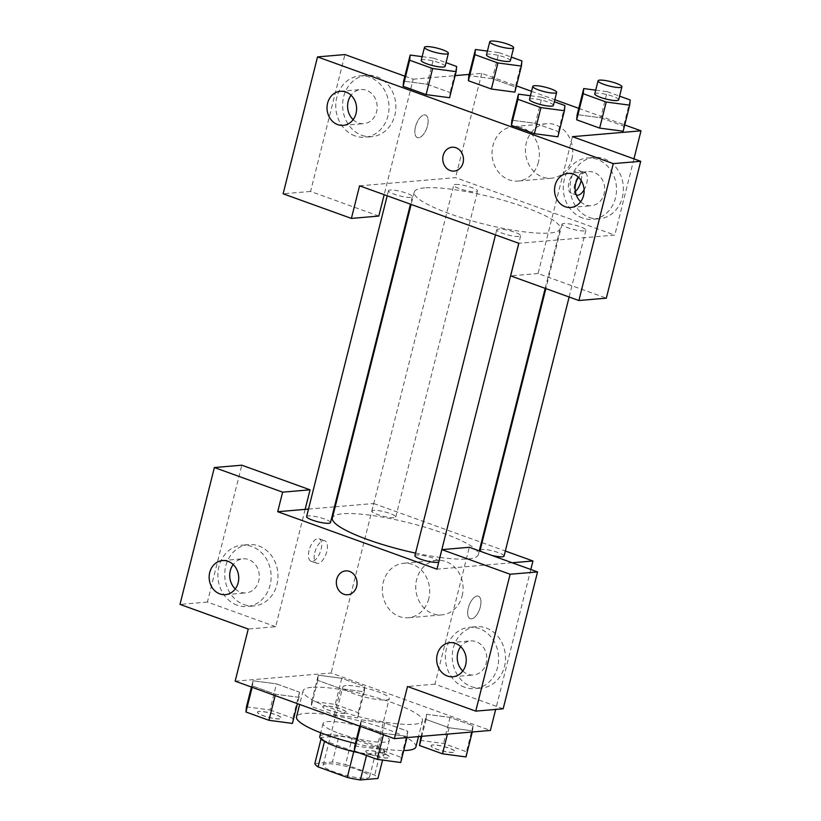 <?xml version="1.0" encoding="UTF-8"?>
<svg xmlns="http://www.w3.org/2000/svg" width="821" height="821" viewBox="0 0 821 821"><rect width="100%" height="100%" fill="white"/><g stroke="black" fill="none" stroke-linecap="round" stroke-linejoin="round"><path stroke-width="0.62" stroke-dasharray="4.11 3.08" d="M346.134 685.597A23.942 4.454 14.1 0 0 342.829 686.941A23.942 4.454 14.1 0 0 364.955 697.091A23.942 4.454 14.1 0 0 389.257 698.609A23.942 4.454 14.1 0 0 372.785 690.02A23.942 4.454 14.1 0 0 346.134 685.597M326.491 763.807A23.942 4.454 14.1 0 0 323.176 765.162A23.942 4.454 14.1 0 0 345.313 775.311A23.942 4.454 14.1 0 0 369.614 776.82A23.942 4.454 14.1 0 0 353.143 768.23A23.942 4.454 14.1 0 0 326.491 763.807M353.748 751.656L353.82 751.359A32.501 6.045 14.1 0 0 366.905 753.883L384.485 752.375A32.501 6.045 14.1 0 0 381.252 749.009L352.065 738.479L345.518 764.556L374.704 775.086A32.501 6.045 14.1 0 1 377.937 778.452M314.854 763.53L332.443 762.032A32.501 6.045 14.1 0 1 345.518 764.556M353.82 751.359L324.644 740.819L324.49 741.414M321.011 738.992L321.401 737.463L338.991 735.955L332.443 762.032M321.401 737.463A32.501 6.045 14.1 0 0 324.644 740.819M352.065 738.479A32.501 6.045 14.1 0 0 338.991 735.955M319.78 736.591A34.195 6.363 -165.9 0 1 354.498 738.746A34.195 6.363 -165.9 0 1 386.116 753.247A34.195 6.363 -165.9 0 1 359.136 752.847M339.083 733.348A34.195 6.363 14.1 0 0 389.39 740.214A34.195 6.363 14.1 0 0 365.858 727.95A34.195 6.363 14.1 0 0 327.784 721.618A34.195 6.363 14.1 0 0 323.053 723.547A34.195 6.363 14.1 0 0 339.083 733.348M381.252 749.009L374.704 775.086M366.905 753.883L366.494 755.505M384.485 752.375L382.555 760.092M415.919 746.874A61.554 11.453 14.1 0 0 373.565 724.799A61.554 11.453 14.1 0 0 305.032 713.408A61.554 11.453 14.1 0 0 296.514 716.887M355.36 743.467A61.554 11.453 14.1 0 0 403.727 750.527M311.58 687.341A61.554 11.453 14.1 0 0 303.062 690.82A61.554 11.453 14.1 0 0 359.978 716.918A61.554 11.453 14.1 0 0 422.466 720.807A61.554 11.453 14.1 0 0 380.123 698.722A61.554 11.453 14.1 0 0 311.58 687.341M246.454 706.83L269.945 709.96L276.492 683.883L299.48 692.185L298.977 697.357L275.487 694.227L252.499 685.935L253.001 680.763L276.492 683.883L299.48 692.185L299.008 697.357L275.466 694.217M251.421 687.044L253.001 680.763L276.513 683.893M275.138 695.603L275.487 694.227L252.499 685.935L252.971 680.753M335.214 704.387L358.202 712.679L357.689 717.852L334.198 714.732L311.221 706.429L311.723 701.257L335.214 704.387L341.762 678.31L364.75 686.613L364.247 691.785L340.756 688.655L317.768 680.363L318.271 675.19L341.762 678.31L364.75 686.613L364.278 691.785L340.736 688.645M311.723 701.257L318.271 675.19L341.782 678.32M334.198 714.732L340.756 688.655L317.768 680.363L318.24 675.18M354.744 745.909L378.235 749.039L401.223 757.331L407.77 731.265L384.782 722.962L407.77 731.265L407.267 736.437L383.776 733.307L360.788 725.015L383.776 733.307L407.278 736.447L407.739 731.254M360.44 726.39L361.291 719.843L384.782 722.962L361.281 719.832M359.711 726.123L361.291 719.843L360.819 725.025M235.155 681.173L331.13 672.984L490.383 730.454M421.009 736.375L426.561 714.27L450.052 717.39L473.04 725.692L472.537 730.864L449.025 727.724L426.058 719.442L426.561 714.27L450.072 717.4L473.04 725.692L472.568 730.864M472.249 731.993L472.537 730.864L449.046 727.734L426.058 719.442L426.53 714.26M480.316 606.935A11.966 5.593 -70.2 0 1 470.259 618.706A11.966 5.593 -70.2 0 1 469.058 605.549A11.966 5.593 -70.2 0 1 478.386 596.19A11.966 5.593 -70.2 0 1 480.316 606.935M503.17 708.79L434.925 684.16L469.304 547.289M434.925 684.16L407.503 686.5M530.818 569.487L495.668 709.436M512.181 562.765L436.967 569.179M480.306 606.935A11.966 5.593 109.8 0 0 478.376 596.19A11.966 5.593 109.8 0 0 469.048 605.549A11.966 5.593 109.8 0 0 470.248 618.706A11.966 5.593 109.8 0 0 480.306 606.935M471.5 686.695A30.777 26.6 -94.9 0 0 481.486 688.039A30.777 26.6 -94.9 0 0 505.377 655.107A30.777 26.6 -94.9 0 0 476.252 626.7A30.777 26.6 -94.9 0 0 452.35 653.824A30.777 26.6 -94.9 0 0 471.5 686.695M464.645 687.28A30.777 26.6 85.1 0 1 445.495 654.409A30.777 26.6 85.1 0 1 469.396 627.285A30.777 26.6 85.1 0 1 498.521 655.692A30.777 26.6 85.1 0 1 474.63 688.624A30.777 26.6 85.1 0 1 464.645 687.28M462.777 671.024A17.097 14.778 -94.9 0 0 473.471 674.995A17.097 14.778 -94.9 0 0 486.237 663.081A17.097 14.778 -94.9 0 0 470.556 640.914A17.097 14.778 -94.9 0 0 460.694 646.64M462.161 595.861A27.36 23.645 -94.9 0 0 437.08 560.394A27.36 23.645 -94.9 0 0 415.847 589.663A27.36 23.645 -94.9 0 0 441.739 614.908A27.36 23.645 -94.9 0 0 462.161 595.861M335.184 506.803L373.699 503.519L331.13 672.984M373.699 503.519L481.393 542.383M482.05 542.619L505.336 551.024M428.757 598.714A27.36 23.645 85.1 0 1 408.335 617.761A27.36 23.645 85.1 0 1 382.453 592.516A27.36 23.645 85.1 0 1 403.675 563.247A27.36 23.645 85.1 0 1 428.757 598.714M309.065 550.491A11.966 5.593 109.8 0 0 311.005 561.236A11.966 5.593 109.8 0 0 320.323 551.876A11.966 5.593 109.8 0 0 319.133 538.72A11.966 5.593 109.8 0 0 309.065 550.491M305.135 509.369L275.671 626.69L248.25 629.03M308.501 509.082L334.445 506.865M314.802 552.564A11.966 5.593 -70.2 0 1 324.859 540.793A11.966 5.593 -70.2 0 1 326.06 553.949A11.966 5.593 -70.2 0 1 316.732 563.309A11.966 5.593 -70.2 0 1 314.802 552.564M244.001 604.595A30.777 26.6 -94.9 0 0 253.987 605.939A30.777 26.6 -94.9 0 0 277.878 573.007A30.777 26.6 -94.9 0 0 248.753 544.6A30.777 26.6 -94.9 0 0 224.841 571.714A30.777 26.6 -94.9 0 0 244.001 604.595M275.671 626.69L207.415 602.06L241.805 465.189M237.146 605.18A30.777 26.6 85.1 0 1 217.986 572.309A30.777 26.6 85.1 0 1 241.897 545.185A30.777 26.6 85.1 0 1 271.012 573.592A30.777 26.6 85.1 0 1 247.131 606.524A30.777 26.6 85.1 0 1 237.146 605.18M235.268 588.924A17.097 14.778 -94.9 0 0 245.972 592.895A17.097 14.778 -94.9 0 0 258.728 580.981A17.097 14.778 -94.9 0 0 243.057 558.814A17.097 14.778 -94.9 0 0 233.185 564.54M207.415 602.06L179.994 604.4M347.714 594.743L347.724 594.743A11.966 10.345 -94.9 0 0 357.022 584.193A11.966 10.345 -94.9 0 0 349.572 571.406A11.966 10.345 -94.9 0 0 345.692 570.882A11.966 10.345 -94.9 0 0 345.682 570.882L345.692 570.882M438.783 561.677A12.315 2.289 14.1 0 0 430.317 557.254A12.315 2.289 14.1 0 0 416.606 554.986A12.315 2.289 14.1 0 0 414.903 555.673M330.494 522.597A12.315 2.289 14.1 0 0 322.027 518.174A12.315 2.289 14.1 0 0 308.316 515.906A12.315 2.289 14.1 0 0 306.613 516.594M504.053 556.104A12.315 2.289 14.1 0 0 495.586 551.681A12.315 2.289 14.1 0 0 481.876 549.413A12.315 2.289 14.1 0 0 480.172 550.101M481.783 551.794A12.315 2.289 14.1 0 0 491.615 555.335M373.586 510.334A12.315 2.289 14.1 0 0 371.882 511.021A12.315 2.289 14.1 0 0 383.263 516.245A12.315 2.289 14.1 0 0 395.763 517.025A12.315 2.289 14.1 0 0 387.296 512.602A12.315 2.289 14.1 0 0 373.586 510.334M439.923 557.418A75.234 13.998 14.1 0 0 478.304 554.678A75.234 13.998 14.1 0 0 426.54 527.687A75.234 13.998 14.1 0 0 342.768 513.772A75.234 13.998 14.1 0 0 332.361 518.02M415.549 553.097A75.234 13.998 14.1 0 0 439.861 557.408M424.631 187.886A75.234 13.998 14.1 0 0 414.225 192.135A75.234 13.998 14.1 0 0 483.785 224.03A75.234 13.998 14.1 0 0 560.158 228.792A75.234 13.998 14.1 0 0 508.394 201.802A75.234 13.998 14.1 0 0 424.631 187.886M455.439 184.438A12.315 2.289 -165.9 0 1 469.15 186.716A12.315 2.289 -165.9 0 1 477.617 191.139A12.315 2.289 -165.9 0 1 475.913 191.827A12.315 2.289 -165.9 0 1 462.213 189.548A12.315 2.289 -165.9 0 1 453.736 185.136A12.315 2.289 -165.9 0 1 455.439 184.438M498.47 229.09A12.315 2.289 14.1 0 0 496.767 229.788A12.315 2.289 14.1 0 0 508.148 235.011A12.315 2.289 14.1 0 0 520.647 235.791A12.315 2.289 14.1 0 0 512.171 231.368A12.315 2.289 14.1 0 0 498.47 229.09M390.17 190.01A12.315 2.289 14.1 0 0 388.466 190.708A12.315 2.289 14.1 0 0 399.858 195.932A12.315 2.289 14.1 0 0 412.347 196.712A12.315 2.289 14.1 0 0 403.881 192.288A12.315 2.289 14.1 0 0 390.17 190.01M563.729 223.517A12.315 2.289 14.1 0 0 562.036 224.215A12.315 2.289 14.1 0 0 573.417 229.439A12.315 2.289 14.1 0 0 585.907 230.219A12.315 2.289 14.1 0 0 577.44 225.796A12.315 2.289 14.1 0 0 563.729 223.517M359.577 185.823L455.552 177.634L614.806 235.104L518.821 243.293M454.136 171.086L454.136 171.086A11.966 10.345 -94.9 0 0 463.424 158.279A11.966 10.345 -94.9 0 0 452.104 147.236L452.104 147.236M580.652 201.75A17.097 14.778 -94.9 0 0 591.346 205.712A17.097 14.778 -94.9 0 0 604.112 193.807A17.097 14.778 -94.9 0 0 588.431 171.64A17.097 14.778 -94.9 0 0 578.569 177.357M582.52 218.006A30.777 26.6 85.1 0 1 563.37 185.125A30.777 26.6 85.1 0 1 587.272 158.012A30.777 26.6 85.1 0 1 616.397 186.408A30.777 26.6 85.1 0 1 592.505 219.34A30.777 26.6 85.1 0 1 582.52 218.006M589.375 217.421A30.777 26.6 -94.9 0 0 599.361 218.755A30.777 26.6 -94.9 0 0 623.252 185.823A30.777 26.6 -94.9 0 0 594.127 157.427A30.777 26.6 -94.9 0 0 570.226 184.54A30.777 26.6 -94.9 0 0 589.375 217.421M353.143 119.65A17.097 14.778 -94.9 0 0 363.847 123.612A17.097 14.778 -94.9 0 0 377.116 105.314A17.097 14.778 -94.9 0 0 360.932 89.54A17.097 14.778 -94.9 0 0 351.06 95.257M355.021 135.906A30.777 26.6 85.1 0 1 335.861 103.025A30.777 26.6 85.1 0 1 359.772 75.912A30.777 26.6 85.1 0 1 388.887 104.308A30.777 26.6 85.1 0 1 365.006 137.24A30.777 26.6 85.1 0 1 355.021 135.906M361.876 135.321A30.777 26.6 -94.9 0 0 371.862 136.655A30.777 26.6 -94.9 0 0 395.753 103.723A30.777 26.6 -94.9 0 0 366.628 75.327A30.777 26.6 -94.9 0 0 342.716 102.44A30.777 26.6 -94.9 0 0 361.876 135.321M404.856 76.189L413.189 79.196L384.177 194.7M378.809 216.067L310.564 191.437L344.943 54.566M310.564 191.437L283.132 193.787M572.442 136.666L538.063 273.537L606.319 298.167M538.063 273.537L510.641 275.887M530.438 95.729L541.952 97.258L535.405 123.335L511.914 120.205L535.415 123.345L558.393 131.627L557.941 136.573M535.405 123.335L558.393 131.627L557.88 136.799L534.379 133.669M595.707 90.156L607.222 91.685L600.674 117.762L577.184 114.632L600.685 117.772L623.652 126.054L623.149 131.227L599.648 128.097M600.674 117.762L623.652 126.054L623.211 131.001M492.395 78.693L468.883 75.553L492.374 78.683L515.362 86.975L514.859 92.147L491.348 89.017M487.417 51.076L498.932 52.606L492.374 78.683L515.362 86.975L514.921 91.921M422.148 56.649L433.662 58.178L427.115 84.255L403.624 81.125L427.125 84.265L450.093 92.547L449.651 97.494M427.115 84.255L450.093 92.547L449.59 97.72L426.089 94.589M469.171 74.413L481.753 73.346L516.44 85.866M531.546 91.316L554.822 99.71M578.754 108.351L624.73 124.946M413.189 79.196L455.142 75.614M571.847 159.171A27.36 23.645 -94.9 0 0 546.776 123.704A27.36 23.645 -94.9 0 0 525.543 152.973A27.36 23.645 -94.9 0 0 551.425 178.219A27.36 23.645 -94.9 0 0 571.847 159.171M633.956 158.864L614.806 235.104M481.753 73.346L455.552 177.634M538.443 162.024A27.36 23.645 85.1 0 1 518.02 181.072A27.36 23.645 85.1 0 1 492.138 155.826A27.36 23.645 85.1 0 1 513.371 126.557A27.36 23.645 85.1 0 1 538.443 162.024M415.477 126.834A11.966 5.593 109.8 0 0 417.417 137.579A11.966 5.593 109.8 0 0 426.746 128.22A11.966 5.593 109.8 0 0 425.545 115.063A11.966 5.593 109.8 0 0 415.477 126.834A11.966 5.593 -70.2 0 1 425.555 115.073A11.966 5.593 -70.2 0 1 426.756 128.23A11.966 5.593 -70.2 0 1 417.427 137.589A11.966 5.593 -70.2 0 1 415.488 126.845M576.229 194.844A11.966 5.593 -70.2 0 1 575.654 181.41A11.966 5.593 -70.2 0 1 584.798 172.533A11.966 5.593 -70.2 0 1 586.728 183.288A11.966 5.593 -70.2 0 1 584.09 189.774M581.165 180.528A11.966 5.593 109.8 0 0 579.062 170.47A11.966 5.593 109.8 0 0 569.733 179.83A11.966 5.593 109.8 0 0 570.934 192.986A11.966 5.593 109.8 0 0 575.357 191.488M498.932 52.606L511.298 57.07M510.364 60.775A12.315 2.289 14.1 0 0 501.898 56.362A12.315 2.289 14.1 0 0 488.187 54.083A12.315 2.289 14.1 0 0 486.484 54.781M521.91 60.908L515.362 86.975M607.222 91.685L619.588 96.149M618.654 99.854A12.315 2.289 14.1 0 0 610.188 95.441A12.315 2.289 14.1 0 0 596.477 93.163A12.315 2.289 14.1 0 0 594.773 93.861M630.21 99.988L623.652 126.054M433.662 58.178L446.029 62.642M445.095 66.347A12.315 2.289 14.1 0 0 436.628 61.934A12.315 2.289 14.1 0 0 422.918 59.656A12.315 2.289 14.1 0 0 421.214 60.354M456.64 66.48L450.093 92.547M541.952 97.258L554.319 101.722M553.385 105.427A12.315 2.289 14.1 0 0 544.918 101.014A12.315 2.289 14.1 0 0 531.208 98.736A12.315 2.289 14.1 0 0 529.504 99.433M564.94 105.56L558.393 131.627M324.469 705.865A12.315 2.289 14.1 0 0 322.766 706.553A12.315 2.289 14.1 0 0 334.147 711.776A12.315 2.289 14.1 0 0 346.647 712.556A12.315 2.289 14.1 0 0 338.18 708.143A12.315 2.289 14.1 0 0 324.469 705.865M364.247 691.785L357.689 717.852M317.768 680.363L311.221 706.429M364.75 686.613L358.202 712.679M324.449 705.968A12.315 2.289 14.1 0 0 322.745 706.665A12.315 2.289 14.1 0 0 334.126 711.879A12.315 2.289 14.1 0 0 346.626 712.659A12.315 2.289 14.1 0 0 338.149 708.246A12.315 2.289 14.1 0 0 324.449 705.968M420.013 740.337L443.504 743.467L466.492 751.759L465.989 756.931M432.759 744.945A12.315 2.289 14.1 0 0 431.056 745.632A12.315 2.289 14.1 0 0 442.437 750.856A12.315 2.289 14.1 0 0 454.937 751.636A12.315 2.289 14.1 0 0 446.47 747.223A12.315 2.289 14.1 0 0 432.759 744.945M449.046 727.734L447.445 734.118M426.058 719.442L421.82 736.304M450.052 717.39L443.504 743.467M473.04 725.692L466.492 751.759M432.739 745.047A12.315 2.289 14.1 0 0 431.035 745.745A12.315 2.289 14.1 0 0 442.416 750.958A12.315 2.289 14.1 0 0 454.916 751.738A12.315 2.289 14.1 0 0 446.439 747.326A12.315 2.289 14.1 0 0 432.739 745.047M269.945 709.96L292.933 718.252L292.43 723.424M259.2 711.438A12.315 2.289 14.1 0 0 257.496 712.125A12.315 2.289 14.1 0 0 268.878 717.349A12.315 2.289 14.1 0 0 281.377 718.129A12.315 2.289 14.1 0 0 272.911 713.716A12.315 2.289 14.1 0 0 259.2 711.438M298.977 697.357L297.397 703.638M252.499 685.935L252.15 687.31M299.48 692.185L292.933 718.252M259.179 711.54A12.315 2.289 14.1 0 0 257.476 712.238A12.315 2.289 14.1 0 0 268.857 717.451A12.315 2.289 14.1 0 0 281.357 718.231A12.315 2.289 14.1 0 0 272.88 713.818A12.315 2.289 14.1 0 0 259.179 711.54M401.223 757.331L400.72 762.504M367.49 750.517A12.315 2.289 14.1 0 0 365.786 751.205A12.315 2.289 14.1 0 0 377.178 756.428A12.315 2.289 14.1 0 0 389.667 757.208A12.315 2.289 14.1 0 0 381.201 752.795A12.315 2.289 14.1 0 0 367.49 750.517M407.267 736.437L406.98 737.566M383.776 733.307L383.428 734.682M384.782 722.962L378.235 749.039M367.469 750.62A12.315 2.289 14.1 0 0 365.766 751.318A12.315 2.289 14.1 0 0 377.147 756.531A12.315 2.289 14.1 0 0 389.647 757.311A12.315 2.289 14.1 0 0 381.17 752.898A12.315 2.289 14.1 0 0 367.469 750.62M369.614 776.82L389.257 698.609M323.176 765.162L342.829 686.941M323.053 723.547L320.734 732.784M389.39 740.214L386.116 753.247M303.062 690.82L299.644 704.449M422.466 720.807L418.505 736.591M476.252 626.7L469.396 627.285M481.486 688.039L474.63 688.624M452.905 676.75L473.471 674.995M449.99 642.669L470.556 640.914M437.08 560.394L403.675 563.247M441.739 614.908L408.335 617.761M311.005 561.236L316.732 563.309M319.133 538.72L324.859 540.793M248.753 544.6L241.897 545.185M253.987 605.939L247.131 606.524M225.395 594.65L245.972 592.895M222.491 560.569L243.057 558.814M414.225 192.135L411.136 204.429M560.158 228.792L545.195 288.356M479.259 550.881L478.304 554.678M395.763 517.025L477.617 191.139M371.882 511.021L453.736 185.136M496.767 229.788L495.484 234.868M520.647 235.791L518.759 243.273M388.466 190.708L387.194 195.788M412.347 196.712L410.469 204.193M562.036 224.215L545.862 288.592M585.907 230.219L569.138 296.997M570.78 207.467L591.346 205.712M567.865 173.395L588.431 171.64M594.127 157.427L587.272 158.012M599.361 218.755L592.505 219.34M343.27 125.367L363.847 123.612M340.366 91.295L360.932 89.54M366.628 75.327L359.772 75.912M371.862 136.655L365.006 137.24M546.776 123.704L513.371 126.557M551.425 178.219L518.02 181.072M584.798 172.533L579.062 170.47M576.67 195.059L570.934 192.986"/><path stroke-width="1.23" d="M382.555 760.092L377.937 778.452L360.357 779.95A32.501 6.045 14.1 0 1 347.273 777.425L318.096 766.896A32.501 6.045 14.1 0 1 314.854 763.53L321.011 738.992M324.49 741.414L318.096 766.896M353.748 751.656L347.273 777.425M359.136 752.847A34.195 6.363 -165.9 0 1 335.81 746.381A34.195 6.363 -165.9 0 1 319.78 736.591L320.734 732.784M366.494 755.505L360.357 779.95M299.644 704.449L296.514 716.887A61.554 11.453 14.1 0 0 355.36 743.467M403.727 750.527A61.554 11.453 14.1 0 0 415.919 746.874L418.505 736.591M495.668 709.436L490.383 730.454L394.398 738.643L235.155 681.173L248.25 629.03L179.994 604.4L214.373 467.529L282.629 492.159L277.714 511.709L308.501 509.082M277.714 511.709L436.967 569.179L441.883 549.629L469.304 547.289L537.55 571.919L503.17 708.79L475.749 711.13L407.503 686.5L394.398 738.643M505.336 551.024L532.952 560.989L530.818 569.487M532.952 560.989L512.181 562.765M460.694 646.64A17.097 14.778 -94.9 0 0 457.8 652.818A17.097 14.778 -94.9 0 0 462.777 671.024M437.234 654.583A17.097 14.778 -94.9 0 0 452.905 676.75A17.097 14.778 -94.9 0 0 466.174 658.452A17.097 14.778 -94.9 0 0 449.99 642.669A17.097 14.778 -94.9 0 0 437.234 654.583M537.55 571.919L510.128 574.259L475.749 711.13M441.883 549.629L510.128 574.259M481.393 542.383L482.05 542.619M334.445 506.865L335.184 506.803M214.373 467.529L241.805 465.189L310.051 489.819L305.135 509.369M233.185 564.54A17.097 14.778 -94.9 0 0 230.291 570.718A17.097 14.778 -94.9 0 0 235.268 588.924M209.724 572.483A17.097 14.778 -94.9 0 0 225.395 594.65A17.097 14.778 -94.9 0 0 238.665 576.352A17.097 14.778 -94.9 0 0 222.491 560.569A17.097 14.778 -94.9 0 0 209.724 572.483M310.051 489.819L282.629 492.159M349.561 571.406A11.966 10.345 85.1 0 1 357.012 584.193A11.966 10.345 85.1 0 1 347.714 594.743A11.966 10.345 85.1 0 1 336.394 583.69A11.966 10.345 85.1 0 1 345.682 570.882A11.966 10.345 85.1 0 1 349.561 571.406M345.682 570.882A11.966 10.345 -94.9 0 0 336.394 583.69A11.966 10.345 -94.9 0 0 347.724 594.743M495.484 234.868L414.903 555.673A12.315 2.289 14.1 0 0 426.284 560.897A12.315 2.289 14.1 0 0 438.783 561.677L518.759 243.273M387.194 195.788L306.613 516.594A12.315 2.289 14.1 0 0 317.994 521.817A12.315 2.289 14.1 0 0 330.494 522.597L410.469 204.193M545.862 288.592L480.172 550.101A12.315 2.289 14.1 0 0 481.783 551.794M491.615 555.335A12.315 2.289 14.1 0 0 504.053 556.104L569.138 296.997M411.136 204.429L332.361 518.02A75.234 13.998 14.1 0 0 415.549 553.097M359.577 185.823L518.821 243.293L510.641 275.887L578.887 300.517L613.266 163.636L317.522 56.906L283.132 193.787L351.388 218.417L359.577 185.823M452.104 147.236A11.966 10.345 -94.9 0 0 443.166 155.569A11.966 10.345 85.1 0 1 452.094 147.236A11.966 10.345 85.1 0 1 463.424 158.279A11.966 10.345 85.1 0 1 454.136 171.086A11.966 10.345 85.1 0 1 443.166 155.569A11.966 10.345 -94.9 0 0 454.136 171.086M555.109 185.3A17.097 14.778 85.1 0 1 567.865 173.395A17.097 14.778 85.1 0 1 584.049 189.179A17.097 14.778 85.1 0 1 570.78 207.467A17.097 14.778 85.1 0 1 555.109 185.3M327.6 103.2A17.097 14.778 85.1 0 1 340.366 91.295A17.097 14.778 85.1 0 1 356.54 107.079A17.097 14.778 85.1 0 1 343.27 125.367A17.097 14.778 85.1 0 1 327.6 103.2M578.569 177.357A17.097 14.778 -94.9 0 0 575.675 183.545A17.097 14.778 -94.9 0 0 580.652 201.75M351.06 95.257A17.097 14.778 -94.9 0 0 348.166 101.445A17.097 14.778 -94.9 0 0 353.143 119.65M384.177 194.7L378.809 216.067L351.388 218.417M317.522 56.906L344.943 54.566L404.856 76.189M578.887 300.517L606.319 298.167L640.698 161.296L572.442 136.666L641.006 130.816L633.956 158.864M640.698 161.296L613.266 163.636M540.936 107.602L534.389 133.679L511.411 125.377L511.873 120.205L511.411 125.377L534.389 133.679L557.88 136.799L564.427 110.732L540.936 107.602L517.959 99.31L518.462 94.138L530.438 95.729M606.206 102.03L599.658 128.107L576.67 119.804L577.142 114.632L576.67 119.804L599.658 128.107L623.149 131.227L629.697 105.16L606.206 102.03L583.228 93.738L583.731 88.565L595.707 90.156M511.298 57.07L521.91 60.908L521.407 66.08L514.859 92.147L491.369 89.027L468.381 80.725L468.853 75.542M446.029 62.642L456.64 66.48L456.137 71.653L449.59 97.72L426.099 94.6L403.111 86.297L403.583 81.115M516.44 85.866L531.546 91.316M554.822 99.71L578.754 108.351M624.73 124.946L641.006 130.816M455.142 75.614L469.171 74.413M584.09 189.774A11.966 5.593 -70.2 0 1 576.67 195.059A11.966 5.593 -70.2 0 1 576.229 194.844M575.357 191.488A11.966 5.593 109.8 0 0 581.001 181.215A11.966 5.593 109.8 0 0 581.165 180.528M521.407 66.08L497.916 62.95L474.928 54.658L475.441 49.486L487.417 51.076M489.757 41.748L486.484 54.781A12.315 2.289 14.1 0 0 497.865 60.005A12.315 2.289 14.1 0 0 510.364 60.775L513.638 47.741A12.315 2.289 14.1 0 0 505.172 43.328A12.315 2.289 14.1 0 0 491.461 41.05A12.315 2.289 14.1 0 0 489.757 41.748A12.315 2.289 14.1 0 0 501.138 46.961A12.315 2.289 14.1 0 0 513.638 47.741M497.916 62.95L491.369 89.027L468.381 80.725L468.883 75.553L475.441 49.486M474.928 54.658L468.381 80.725M619.588 96.149L630.21 99.988L629.697 105.16M598.047 80.827L594.773 93.861A12.315 2.289 14.1 0 0 606.155 99.084A12.315 2.289 14.1 0 0 618.654 99.854L621.928 86.821A12.315 2.289 14.1 0 0 613.461 82.408A12.315 2.289 14.1 0 0 599.751 80.13A12.315 2.289 14.1 0 0 598.047 80.827A12.315 2.289 14.1 0 0 609.428 86.041A12.315 2.289 14.1 0 0 621.928 86.821M583.228 93.738L576.67 119.804M583.731 88.565L577.184 114.632M456.137 71.653L432.646 68.523L409.658 60.231L410.172 55.058L422.148 56.649M424.488 47.32L421.214 60.354A12.315 2.289 14.1 0 0 432.595 65.577A12.315 2.289 14.1 0 0 445.095 66.347L448.369 53.314A12.315 2.289 14.1 0 0 439.902 48.901A12.315 2.289 14.1 0 0 426.191 46.623A12.315 2.289 14.1 0 0 424.488 47.32A12.315 2.289 14.1 0 0 435.869 52.534A12.315 2.289 14.1 0 0 448.369 53.314M432.646 68.523L426.099 94.6L403.111 86.297L403.624 81.125L410.172 55.058M409.658 60.231L403.111 86.297M554.319 101.722L564.94 105.56L564.427 110.732M532.778 86.4L529.504 99.433A12.315 2.289 14.1 0 0 540.885 104.657A12.315 2.289 14.1 0 0 553.385 105.427L556.659 92.393A12.315 2.289 14.1 0 0 548.192 87.98A12.315 2.289 14.1 0 0 534.481 85.702A12.315 2.289 14.1 0 0 532.778 86.4A12.315 2.289 14.1 0 0 544.159 91.613A12.315 2.289 14.1 0 0 556.659 92.393M517.959 99.31L511.411 125.377M518.462 94.138L511.914 120.205M472.249 731.993L465.989 756.931L442.498 753.811L419.51 745.509L421.009 736.375M447.445 734.118L442.498 753.811M421.82 736.304L419.51 745.509M297.397 703.638L292.43 723.424L268.939 720.304L245.951 712.002L246.454 706.83L251.421 687.044M275.138 695.603L268.939 720.304M252.15 687.31L245.951 712.002M406.98 737.566L400.72 762.504L377.229 759.384L354.241 751.082L354.744 745.909L359.711 726.123M383.428 734.682L377.229 759.384M360.44 726.39L354.241 751.082M545.195 288.356L479.259 550.881"/></g></svg>
